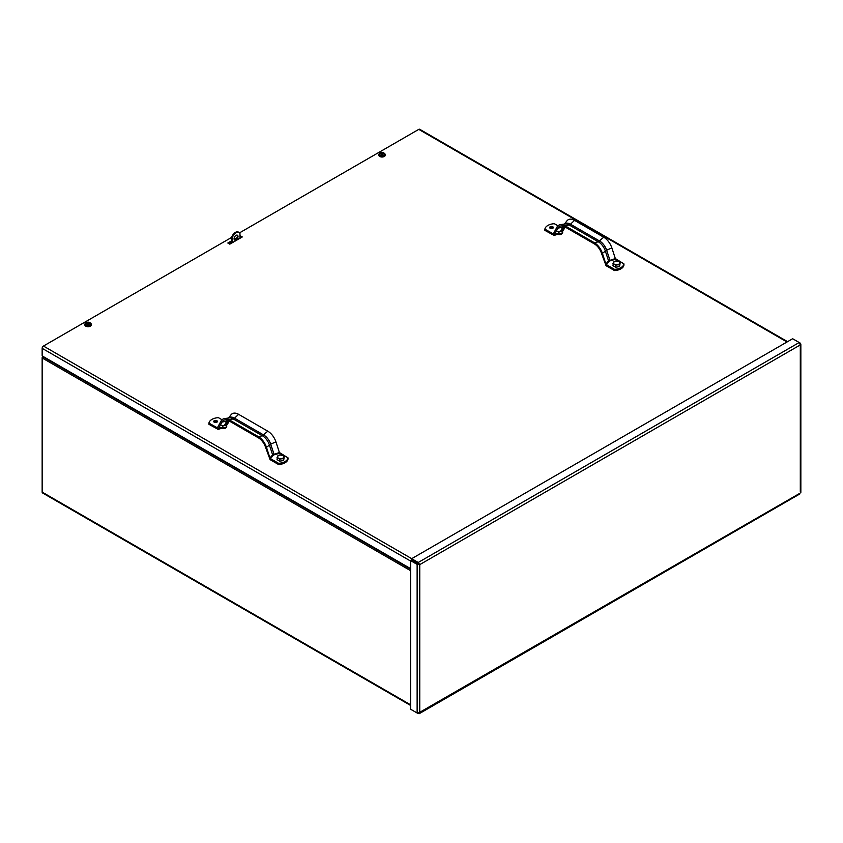 <?xml version="1.0" encoding="UTF-8"?>
<svg xmlns="http://www.w3.org/2000/svg" width="843" height="843" viewBox="0 0 843 843"><rect width="100%" height="100%" fill="white"/><g stroke="black" fill="none" stroke-linecap="round" stroke-linejoin="round"><path stroke-width="1.26" d="M410.562 705.422L42.529 492.944A1.855 1.075 -60 0 1 42.15 492.091L42.15 357.959A1.855 1.075 -60 0 1 42.529 356.663L42.761 356.262M228.98 243.68L231.446 242.257M225.787 427.696A2.318 1.338 180 0 1 221.941 428.265M561.733 233.743A2.318 1.338 180 0 1 557.876 234.312M239.97 236.008L242.268 236.957L229.802 244.154L227.831 243.016L231.446 240.929M240.297 235.819L239.97 237.146M241.288 237.526L240.297 236.957M234.154 239.37L236.936 237.768M231.446 242.067L228.822 243.585M787.014 341.984L418.771 129.379A1.855 1.075 -60 0 1 419.698 129.285L787.562 341.668M410.562 568.604L42.15 355.904L42.15 348.328A1.855 1.075 -60 0 1 43.457 346.051L411.711 558.667M418.771 129.379L239.528 232.858M231.604 237.431L43.457 346.051M411.669 709.838L418.223 713.631L419.751 712.746L417.127 712.988L410.562 709.205L410.562 560.595L417.127 564.389L419.751 564.631L418.223 562.481L411.669 558.688L792.641 338.738L799.206 342.521L800.302 344.913L800.302 343.154L799.206 342.521L418.223 562.481L418.223 563.619L411.669 559.826L411.669 558.688M800.302 491.764L800.302 344.913L419.751 564.631L411.553 560.026L410.562 560.595M418.107 563.819L417.127 564.389L417.127 712.988M418.223 713.189L799.206 493.671M418.771 564.062L418.223 563.619M800.302 344.913L799.933 343.375M234.069 238.769A2.782 1.612 -60 0 1 235.281 235.966A2.782 1.612 -60 0 1 237.431 235.218A2.782 1.612 -60 0 1 237.431 238.432A2.782 1.612 -60 0 1 234.639 240.044A2.782 1.612 -60 0 1 234.069 238.769M234.354 239.791A2.782 1.612 120 0 0 236.778 238.063A2.782 1.612 120 0 0 237.062 235.102M238.021 239.412A0.927 0.537 -60 0 1 239.296 238.674M238.453 239.159A0.927 0.537 120 0 0 238.664 238.474M239.97 238.284L239.97 233.543A5.943 3.425 120 0 0 239.043 232.468A5.943 3.425 120 0 0 232.099 238.358L232.099 242.826M232.099 238.358L231.446 237.979L231.446 243.206M239.043 232.468L238.4 232.088A5.943 3.425 120 0 0 231.446 237.979M88.136 323.217L88.431 323.248A3.593 1.56 62.7 0 1 88.863 323.744A1.412 0.822 -0 0 0 89.253 323.522L89.253 323.522A3.593 2.529 -123.5 0 0 88.705 323.09L88.705 322.69A3.593 2.171 -48 0 1 89.253 322.616A1.412 0.822 -0 0 0 88.863 322.384A3.593 1.918 108.7 0 0 88.431 322.532L87.725 322.532A3.593 1.918 -108.7 0 0 87.293 322.384L87.63 323.691M88.526 323.691L88.863 322.384M87.609 324.134L87.482 322.901A3.562 2.497 -173.6 0 0 87.008 322.964A3.562 3.214 -10.6 0 1 87.482 322.837L87.461 323.09A3.593 2.529 123.5 0 0 86.903 323.522L86.903 323.522A1.412 0.822 -0 0 0 87.293 323.744A3.593 1.56 -62.7 0 1 87.725 323.248L88.083 323.491M90.833 324.281A2.771 1.602 180 0 1 90.844 324.439L89.916 322.669A2.561 1.475 180 0 1 89.885 324.745A2.561 1.475 180 0 1 86.281 324.755A2.561 1.475 180 0 1 86.249 322.669L85.312 324.112A2.771 1.602 -0 0 0 87.019 325.598A2.771 1.602 -0 0 0 90.032 325.25A2.771 1.602 -0 0 0 90.844 324.112A2.771 1.602 -0 0 0 90.601 323.459M87.461 322.69L87.461 322.69A3.593 2.171 48 0 0 86.903 322.616A1.412 0.822 -0 0 1 87.293 322.384M88.673 323.512L88.673 322.901A3.562 2.497 173.6 0 1 89.158 322.964A3.562 3.214 10.6 0 0 88.673 322.837L88.705 322.69M90.844 324.439A2.771 1.602 180 0 1 90.032 325.577A2.771 1.602 180 0 1 87.019 325.914A2.771 1.602 180 0 1 85.312 324.439A2.771 1.602 180 0 1 85.322 324.281M88.083 322.342L88.083 323.86M88.694 323.09L88.547 324.134M90.538 323.217A3.246 1.876 180 0 1 91.329 324.439A3.246 1.876 180 0 1 89.326 326.178A3.246 1.876 180 0 1 85.786 325.767A3.246 1.876 180 0 1 84.827 324.439A3.246 1.876 180 0 1 85.617 323.217M91.307 324.639A3.246 1.876 180 0 1 91.329 324.84A3.246 1.876 180 0 1 89.326 326.578A3.246 1.876 180 0 1 85.786 326.167A3.246 1.876 180 0 1 84.827 324.84A3.246 1.876 180 0 1 84.848 324.639M382.079 153.51L382.374 153.542A3.593 1.56 62.7 0 1 382.806 154.037A1.412 0.822 -0 0 0 383.207 153.816L383.207 153.816A3.593 2.529 -123.5 0 0 382.648 153.384L382.648 152.973A3.593 2.171 -48 0 1 383.207 152.91A1.412 0.822 -0 0 0 382.806 152.678A3.593 1.918 108.7 0 0 382.374 152.825L381.668 152.825A3.593 1.918 -108.7 0 0 381.236 152.678L381.573 153.984M382.469 153.984L382.806 152.678M381.552 154.417L381.426 153.194A3.562 2.497 -173.6 0 0 380.952 153.257A3.562 3.214 -10.6 0 1 381.426 153.131L381.405 153.384A3.593 2.529 123.5 0 0 380.846 153.816L380.846 153.816A1.412 0.822 -0 0 0 381.236 154.037A3.593 1.56 -62.7 0 1 381.668 153.542L382.027 153.784M384.777 154.575A2.771 1.602 180 0 1 384.798 154.733L383.86 152.962A2.561 1.475 180 0 1 383.839 155.038A2.561 1.475 180 0 1 380.225 155.049A2.561 1.475 180 0 1 380.193 152.962L379.255 154.406A2.771 1.602 -0 0 0 380.962 155.881A2.771 1.602 -0 0 0 383.986 155.544A2.771 1.602 -0 0 0 384.798 154.406A2.771 1.602 -0 0 0 384.556 153.753M381.405 152.973L381.405 152.973A3.593 2.171 48 0 0 380.846 152.91A1.412 0.822 -0 0 1 381.236 152.678M382.617 153.805L382.617 153.194A3.562 2.497 173.6 0 1 383.101 153.257A3.562 3.214 10.6 0 0 382.617 153.131L382.648 152.973M384.798 154.733A2.771 1.602 180 0 1 383.986 155.86A2.771 1.602 180 0 1 380.962 156.208A2.771 1.602 180 0 1 379.255 154.733A2.771 1.602 180 0 1 379.266 154.575M382.027 152.636L382.027 154.153M382.638 153.384L382.501 154.417M384.482 153.51A3.246 1.876 180 0 1 385.272 154.733A3.246 1.876 180 0 1 383.27 156.471A3.246 1.876 180 0 1 379.729 156.06A3.246 1.876 180 0 1 378.781 154.733A3.246 1.876 180 0 1 379.571 153.51M385.251 154.933A3.246 1.876 180 0 1 385.272 155.133A3.246 1.876 180 0 1 383.27 156.872A3.246 1.876 180 0 1 379.729 156.461A3.246 1.876 180 0 1 378.781 155.133A3.246 1.876 180 0 1 378.792 154.933M217.083 422.08A1.855 1.075 -0 0 0 214.027 422.08M214.238 422.227A1.855 1.075 180 0 1 213.701 421.468A1.855 1.075 180 0 1 215.555 420.404A1.855 1.075 180 0 1 217.41 421.468A1.855 1.075 180 0 1 216.261 422.459A1.855 1.075 180 0 1 214.238 422.227M278.548 464.514L278.548 463.302A10.337 5.964 180 0 0 288 457.844L288 459.056A10.337 5.964 180 0 1 278.548 464.514L270.097 459.635L265.556 447.264A11.244 6.491 -120 0 0 258.348 437.802L229.159 420.952A11.244 6.491 60 0 0 224.923 419.909A11.244 6.491 60 0 0 221.951 422.09L218.084 429.34L208.948 424.324L208.948 423.112L217.378 427.854L221.035 421.079A12.677 7.313 60 0 1 224.396 418.623A12.677 7.313 60 0 1 229.159 419.782L258.348 436.632L262.415 435.768L267.789 431.184A12.677 7.313 -120 0 1 275.914 441.848L279.402 452.522L272.616 454.809L269.96 457.97L270.466 458.624L273.227 455.346A0.738 0.548 40 0 1 272.616 454.809L269.381 444.914A10.864 6.27 -120 0 0 262.415 435.768L233.226 418.918L234.544 418.16L263.722 435.009A10.864 6.27 -120 0 1 270.687 444.156L275.914 441.848M278.548 463.302L270.466 458.624M269.96 457.97L266.472 447.306A12.677 7.313 -120 0 0 258.348 436.632M273.227 455.346L274.217 454.767L270.687 444.156L266.472 447.306M288 457.844L279.402 452.522M222.025 419.751L218.4 417.664A10.337 5.964 -0 0 0 208.948 423.112M227.199 424.44L229.138 420.942M228.464 418.012L231.024 414.788A12.677 7.313 60 0 1 238.611 414.334L267.789 431.184M284.281 456.453L283.311 458.55L279.686 459.108L278.359 458.107A3.256 1.876 -0 0 0 281.499 458.592A3.256 1.876 -0 0 0 283.796 457.264A3.256 1.876 -0 0 0 282.953 455.452A3.256 1.876 -0 0 0 279.813 454.967A3.256 1.876 -0 0 0 277.516 456.295L279.813 454.967L282.953 455.452L284.281 456.453L283.796 459.54A3.256 1.876 180 0 1 283.785 459.551L283.311 460.584L279.686 461.153L278.359 460.383A3.256 1.876 180 0 1 278.338 460.373L277.031 459.614L277.516 456.295A3.256 1.876 -0 0 0 278.359 458.107L277.031 457.57M283.311 460.584L283.311 458.55M279.686 461.153L279.686 459.108M226.714 426.579A3.256 1.876 180 0 1 226.704 426.59L226.219 427.633L226.219 425.589L224.407 425.631A3.256 1.876 -0 0 0 226.714 424.303L226.219 425.589M224.438 427.907A3.256 1.876 180 0 1 224.386 427.917L221.519 427.57M225.408 427.759A1.855 1.075 180 0 1 224.544 428.529M222.605 428.529A1.855 1.075 180 0 1 222.057 428.233M221.266 425.146A3.256 1.876 -0 0 0 224.407 425.631L222.594 426.147L222.594 428.191M226.714 426.59L226.714 424.303A3.256 1.876 -0 0 0 226.809 423.65M226.219 427.633L224.407 427.917M553.019 228.126A1.855 1.075 -0 0 0 549.963 228.126M550.184 228.274A1.855 1.075 180 0 1 549.636 227.515A1.855 1.075 180 0 1 551.491 226.451A1.855 1.075 180 0 1 553.345 227.515A1.855 1.075 180 0 1 552.207 228.506A1.855 1.075 180 0 1 550.184 228.274M614.494 270.561L614.494 269.349A10.337 5.964 180 0 0 623.936 263.891L623.936 265.102A10.337 5.964 180 0 1 614.494 270.561L606.043 265.682L601.491 253.321A11.244 6.491 -120 0 0 594.283 243.848L565.095 226.999A11.244 6.491 60 0 0 560.869 225.966A11.244 6.491 60 0 0 557.887 228.137L554.03 235.387L544.894 230.371L544.894 229.159L553.324 233.901L556.97 227.125A12.677 7.313 60 0 1 560.332 224.67A12.677 7.313 60 0 1 565.095 225.829L594.283 242.679L598.351 241.815L603.736 237.231A12.677 7.313 -120 0 1 611.849 247.895L615.337 258.569L608.551 260.856L605.896 264.017L606.402 264.681L609.162 261.393A0.738 0.548 40 0 1 608.551 260.856L605.316 250.961A10.864 6.27 -120 0 0 598.351 241.815L569.162 224.965L570.479 224.206L599.658 241.056A10.864 6.27 -120 0 1 606.623 250.202L611.849 247.895M614.494 269.349L606.402 264.681M605.896 264.017L602.408 253.353A12.677 7.313 -120 0 0 594.283 242.679M609.162 261.393L610.163 260.814L606.623 250.202L602.408 253.353M623.936 263.891L615.337 258.569M557.961 225.798L554.336 223.711A10.337 5.964 -0 0 0 544.894 229.159M563.135 230.487L565.073 226.988M564.399 224.059L566.96 220.834A12.677 7.313 60 0 1 574.547 220.381L603.736 237.231M620.216 262.5L619.247 264.597L615.622 265.155L614.294 264.154A3.256 1.876 -0 0 0 617.434 264.639A3.256 1.876 -0 0 0 619.731 263.311A3.256 1.876 -0 0 0 618.888 261.499A3.256 1.876 -0 0 0 615.748 261.014A3.256 1.876 -0 0 0 613.451 262.342L615.748 261.014L618.888 261.499L620.216 262.5L619.731 265.587A3.256 1.876 180 0 1 619.731 265.598L619.247 266.641L615.622 267.199L614.294 266.43A3.256 1.876 180 0 1 614.273 266.42L612.966 265.661L613.451 262.342A3.256 1.876 -0 0 0 614.294 264.154L612.966 263.627M619.247 266.641L619.247 264.597M615.622 267.199L615.622 265.155M562.745 229.696A3.256 1.876 -0 0 1 562.65 230.35L562.65 232.636A3.256 1.876 180 0 1 562.65 232.636L562.165 233.68L562.165 231.635L560.353 231.677A3.256 1.876 -0 0 0 562.65 230.35L562.165 231.635M560.374 233.954A3.256 1.876 180 0 1 560.332 233.964L557.455 233.616M561.343 233.806A1.855 1.075 180 0 1 560.479 234.575M558.54 234.575A1.855 1.075 180 0 1 557.992 234.28M557.212 231.193A3.256 1.876 -0 0 0 560.353 231.677L558.54 232.194L558.54 234.238M562.165 233.68L560.353 233.964M42.529 356.663L410.562 569.141M410.562 570.658L42.15 357.959M42.15 492.091L410.562 704.79M410.562 561.027L42.15 348.328M419.751 564.631L419.751 712.746M85.554 323.459A2.771 1.602 -0 0 0 85.312 324.112L85.312 324.439M88.431 322.532L88.494 323.312M87.725 322.532L87.661 323.312M379.498 153.753A2.771 1.602 -0 0 0 379.255 154.406L379.255 154.733M382.374 152.825L382.437 153.605M381.668 152.825L381.605 153.605M274.217 454.767L279.918 453.176M217.589 427.633L217.041 427.78M218.495 428.834L222.015 427.854M222.594 427.275L218.653 428.37M228.095 422.923L227.199 423.997M227.199 424.271L227.947 423.386M224.364 425.641L226.735 421.131L221.951 422.09M228.221 420.467L226.735 421.131A9.589 5.532 60 0 1 227.441 420.172M226.093 425.009L228.421 420.562M229.159 419.782L233.226 418.918A10.864 6.27 60 0 0 229.138 417.917L224.396 418.623M228.569 418.002A10.864 6.27 60 0 1 234.544 418.16L238.611 414.334M610.163 260.814L615.854 259.222M553.535 233.68L552.976 233.827M554.431 234.881L557.95 233.901M558.54 233.321L554.589 234.428M564.041 228.969L563.135 230.044M563.135 230.318L563.883 229.433M560.3 231.688L562.671 227.178L557.887 228.137M564.157 226.525L562.671 227.178A9.589 5.532 60 0 1 563.377 226.219M562.028 231.056L564.367 226.609M565.095 225.829L569.162 224.965A10.864 6.27 60 0 0 565.084 223.964L560.332 224.67M564.504 224.048A10.864 6.27 60 0 1 570.479 224.206L574.547 220.381M419.256 713.663L800.028 493.829M800.85 492.396L800.85 344.039M89.916 322.669A3.604 3.604 0 0 0 86.249 322.669M87.535 322.753L87.598 323.385M383.86 152.962A3.604 3.604 0 0 0 380.193 152.962M381.479 153.047L381.552 153.668M222.468 428.118L218.084 429.34M558.403 234.164L554.03 235.387"/></g></svg>
